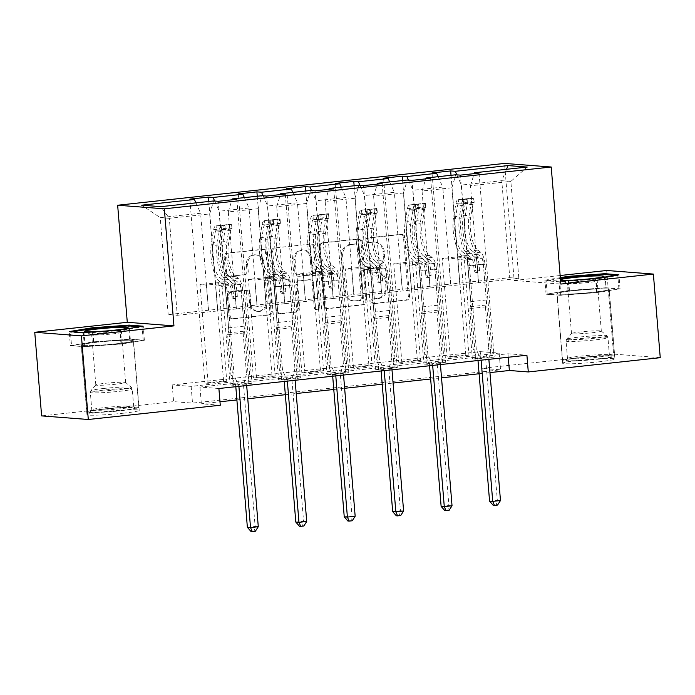 <?xml version="1.0" encoding="UTF-8"?>
<svg xmlns="http://www.w3.org/2000/svg" width="695" height="695" viewBox="0 0 695 695"><rect width="100%" height="100%" fill="white"/><g stroke="black" fill="none" stroke-linecap="round" stroke-linejoin="round"><path stroke-width="0.52" stroke-dasharray="3.48 2.61" d="M365.831 240.409A2.311 2.137 -85.6 0 1 367.777 237.881L400.164 234.38A3.301 3.058 -85.6 0 1 403.482 237.334L408.339 296.426A3.301 3.058 -85.6 0 1 405.559 300.04L373.18 303.533A2.311 2.137 -85.6 0 1 370.852 301.465A2.311 2.137 -85.6 0 1 372.798 298.937L376.985 298.485A10.564 9.791 -85.6 0 0 385.881 286.931L385.473 282.005A10.564 9.791 -85.6 0 0 376.525 272.527A10.564 9.791 -85.6 0 0 374.857 272.553L370.67 273.005A2.311 2.137 -85.6 0 1 368.341 270.937A2.311 2.137 -85.6 0 1 370.287 268.409L374.475 267.957A10.564 9.791 -85.6 0 0 383.371 256.394L382.962 251.468A10.564 9.791 -85.6 0 0 374.023 241.99A10.564 9.791 -85.6 0 0 372.346 242.016L368.159 242.477A2.311 2.137 -85.6 0 1 365.831 240.409M378.254 298.581A10.564 9.791 -85.6 0 0 387.141 287.026L386.733 282.101A10.564 9.791 -85.6 0 0 377.793 272.622A10.564 9.791 -85.6 0 0 376.117 272.649L371.929 273.1A2.311 2.137 -85.6 0 1 369.601 271.033A2.311 2.137 -85.6 0 1 371.547 268.505L375.743 268.053A10.564 9.791 -85.6 0 0 384.63 256.49L384.222 251.573A10.564 9.791 -85.6 0 0 375.283 242.095A10.564 9.791 -85.6 0 0 373.606 242.121L369.419 242.572A2.311 2.137 -85.6 0 1 367.099 240.505A2.311 2.137 -85.6 0 1 369.036 237.977L401.423 234.476A3.301 3.058 -85.6 0 1 404.742 237.429L409.598 296.522A3.301 3.058 -85.6 0 1 406.818 300.136L374.44 303.637A2.311 2.137 -85.6 0 1 372.112 301.569A2.311 2.137 -85.6 0 1 374.058 299.041L376.985 298.485M117.212 343.686A26.228 1.677 -4.7 0 0 133.51 340.785A26.228 1.677 -4.7 0 0 97.535 342.175A26.228 1.677 -4.7 0 0 81.228 345.085A26.228 1.677 -4.7 0 0 117.212 343.686M122.928 413.256A26.228 1.677 -4.7 0 0 139.235 410.354A26.228 1.677 -4.7 0 0 103.251 411.744A26.228 1.677 -4.7 0 0 86.945 414.654A26.228 1.677 -4.7 0 0 122.928 413.256M573.227 290.771A26.228 1.677 175.3 0 1 609.211 289.381A26.228 1.677 175.3 0 1 592.904 292.282A26.228 1.677 175.3 0 1 556.921 293.672A26.228 1.677 175.3 0 1 573.227 290.771M598.621 361.852A26.228 1.677 -4.7 0 0 614.927 358.941A26.228 1.677 -4.7 0 0 578.944 360.34A26.228 1.677 -4.7 0 0 562.646 363.242A26.228 1.677 -4.7 0 0 598.621 361.852M228.794 276.245A3.301 3.058 -85.6 0 1 225.475 273.291L224.111 256.716A3.301 3.058 -85.6 0 1 226.891 253.102L262.858 249.218A3.301 3.058 -85.6 0 1 266.176 252.172L271.033 311.264A3.301 3.058 -85.6 0 1 268.253 314.878L232.286 318.762A3.301 3.058 -85.6 0 1 228.976 315.808L227.326 295.783A3.301 3.058 -85.6 0 1 230.106 292.169L245.491 290.51A3.301 3.058 -85.6 0 1 248.81 293.464L249.627 303.394A8.827 8.184 -85.6 0 0 257.107 311.317A8.827 8.184 -85.6 0 0 265.933 301.63L262.736 262.727A8.827 8.184 -85.6 0 0 255.256 254.804A8.827 8.184 -85.6 0 0 246.43 264.491L246.968 270.972A3.301 3.058 -85.6 0 1 244.188 274.586L230.054 276.341A3.301 3.058 -85.6 0 1 226.735 273.387L225.38 256.811A3.301 3.058 -85.6 0 1 228.151 253.197L264.117 249.314A3.301 3.058 -85.6 0 1 267.436 252.268L272.292 311.36A3.301 3.058 -85.6 0 1 269.512 314.974L233.555 318.857A3.301 3.058 -85.6 0 1 230.236 315.904L228.585 295.879A3.301 3.058 -85.6 0 1 231.365 292.265L246.76 290.606A3.301 3.058 -85.6 0 1 250.078 293.559L250.895 303.489L249.627 303.394M560.144 275.515L514.17 280.485L504.544 163.429M606.7 270.485L613.581 354.103L481.609 368.359L500.53 369.818L192.515 403.1L173.594 401.649L41.622 415.905M480.236 351.635L499.158 353.095L191.134 386.377L172.212 384.926L480.236 351.635L481.609 368.359M172.212 384.926L173.594 401.649M318.901 246.473A3.301 3.058 -85.6 0 1 321.681 242.859L357.647 238.976A3.301 3.058 -85.6 0 1 360.966 241.93L365.822 301.022A3.301 3.058 -85.6 0 1 363.042 304.627L327.076 308.519A3.301 3.058 -85.6 0 1 323.757 305.565L318.901 246.473L320.16 246.569A3.301 3.058 -85.6 0 1 322.94 242.955L358.907 239.071A3.301 3.058 -85.6 0 1 362.225 242.025L367.082 301.117A3.301 3.058 -85.6 0 1 364.302 304.731L328.335 308.615A3.301 3.058 -85.6 0 1 325.025 305.661L320.16 246.569M310.248 244.093L274.282 247.985A3.301 3.058 -85.6 0 0 271.51 251.59L276.367 310.682A3.301 3.058 -85.6 0 0 279.685 313.636L295.08 311.977A3.301 3.058 -85.6 0 0 297.851 308.363L295.879 284.394A3.301 3.058 -85.6 0 1 298.659 280.789L308.875 279.685A3.301 3.058 -85.6 0 1 312.185 282.639L314.244 307.59A2.311 2.137 -85.6 0 0 316.199 309.657A2.311 2.137 -85.6 0 0 318.51 307.129L313.567 247.046A3.301 3.058 -85.6 0 0 310.248 244.093L274.282 247.985M468.934 355.136L450.308 357.143L447.154 356.909L465.78 354.893L468.934 355.136L460.828 256.472L467.196 256.959L469.386 282.048L461.411 185.061L501.773 180.7L509.748 277.687L469.386 282.048M420.501 360.366L401.866 362.382L398.713 362.138L417.347 360.123L420.501 360.366L412.387 261.702L418.755 262.189L420.944 287.287L412.969 190.291L442.776 187.068L450.751 284.064L420.944 287.287M372.06 365.605L353.425 367.62L350.271 367.377L368.906 365.362L372.06 365.605L363.945 266.941L370.322 267.427L372.503 292.517L364.536 195.53L394.343 192.307L402.318 289.302L372.503 292.517M323.618 370.835L304.992 372.85L301.839 372.607L320.464 370.591L323.618 370.835L315.513 272.171L321.881 272.657L324.07 297.755L316.095 200.759L345.902 197.545L353.877 294.532L324.07 297.755M275.185 376.073L256.551 378.089L253.397 377.845L272.032 375.83L275.185 376.073L267.071 277.409L273.439 277.896L275.628 302.994L267.653 205.998L297.46 202.775L305.435 299.771L275.628 302.994M226.744 381.303L208.109 383.319L204.956 383.075L223.59 381.068L226.744 381.303L218.63 282.639L224.998 283.134L227.187 308.224L219.212 211.228L249.027 208.013L257.002 305.001L227.187 308.224M218.89 388.514L199.969 387.054L507.984 353.772L526.914 355.223M494.162 357.074L475.536 359.089L472.383 358.846L491.009 356.83L494.162 357.074L479.046 173.116M445.73 362.304L427.095 364.319L423.941 364.076L442.576 362.06L445.73 362.304L430.605 178.354M397.288 367.542L378.662 369.558L375.509 369.314L394.135 367.299L397.288 367.542L382.163 183.584M348.847 372.772L330.221 374.787L327.067 374.544L345.693 372.537L348.847 372.772L333.722 188.823M300.414 378.011L281.779 380.026L278.626 379.783L297.26 377.767L300.414 378.011L285.289 194.061M251.972 383.24L233.338 385.256L230.184 385.013L248.819 383.006L251.972 383.24L236.847 199.291M266.081 305.704L258.106 208.709L228.299 211.932L236.274 308.919L266.202 305.713L264.143 280.624L270.511 281.119L278.626 379.783M228.299 211.932L231.974 199.821M258.106 208.709L262.05 195.721M214.659 201.029L219.212 211.228M244.388 197.623L249.027 208.013M314.522 300.466L306.547 203.47L276.74 206.693L284.707 303.689L314.644 300.475L312.585 275.394L318.953 275.88L327.067 374.544M276.74 206.693L280.415 194.583M306.547 203.47L310.491 190.482M263.101 195.799L267.653 205.998M292.83 192.393L297.46 202.775M362.955 295.236L354.98 198.24L325.173 201.463L333.148 298.45L363.085 295.245L361.026 270.155L367.394 270.65L375.509 369.314M325.173 201.463L328.857 189.353M354.98 198.24L358.933 185.252M311.542 190.56L316.095 200.759M341.262 187.155L345.902 197.545M411.397 289.997L403.421 193.001L373.615 196.225L381.59 293.221L411.527 290.006L409.459 264.925L415.827 265.412L423.941 364.076M373.615 196.225L377.289 184.114M403.421 193.001L407.366 180.014M359.975 185.33L364.536 195.53M389.704 181.925L394.343 192.307M459.838 284.759L451.863 187.772L422.056 190.995L430.031 287.982L459.96 284.776L457.901 259.687L464.269 260.173L472.383 358.846M422.056 190.995L425.731 178.884M451.863 187.772L455.807 174.775M408.417 180.092L412.969 190.291M438.145 176.686L442.776 187.068M506.507 169.302L501.773 180.7L510.86 181.395L470.489 185.756L478.464 282.752L518.835 278.391L510.86 181.395L527.227 167.061M470.489 185.756L474.172 173.646M456.858 174.862L461.411 185.061M660.25 357.682L613.581 354.103M220.263 405.237L201.341 403.778L219.976 401.762M236.899 399.938L247.767 398.765M285.332 394.699L296.2 393.526M333.774 389.469L344.642 388.296M382.215 384.231L393.083 383.058M430.648 379.001L441.525 377.828M479.09 373.762L489.958 372.589M518.835 278.391L509.748 277.687M227.065 308.215L168.19 314.6L177.277 315.295L169.302 218.308L209.664 213.938L217.639 310.934L215.702 285.862L222.079 286.349L230.184 385.013M177.277 315.295L217.639 310.934M168.19 314.6L160.215 217.605L169.302 218.308L160.823 206.658M208.561 310.239L200.586 213.243L160.215 217.605L141.65 205.181M236.274 308.919L217.77 310.943M284.707 303.689L266.202 305.713M333.148 298.45L314.644 300.475M381.59 293.221L363.085 295.245M430.031 287.982L411.527 290.006M478.464 282.752L459.96 284.776M469.255 282.04L450.751 284.064M420.822 287.278L402.318 289.302M372.381 292.508L353.877 294.532M323.94 297.747L305.435 299.771M275.498 302.977L257.002 305.001M209.664 213.938L213.617 200.951M195.947 202.862L200.586 213.243M499.158 353.095L500.53 369.818M191.134 386.377L192.515 403.1M507.984 353.772L508.271 357.239M199.969 387.054L201.341 403.778M478.594 282.761L476.527 257.671L482.903 258.166L464.269 260.173M476.527 257.671L457.901 259.687M482.903 258.166L491.009 356.83M475.536 359.089L460.411 175.131M451.02 175.296L465.78 354.893M450.308 357.143L442.194 258.479L448.562 258.974L450.629 284.055M432.029 172.951L447.154 356.909M467.196 256.959L448.562 258.974M460.828 256.472L442.194 258.479M418.755 262.189L400.129 264.204L402.188 289.294M412.387 261.702L393.752 263.718L400.129 264.204M383.588 178.189L398.713 362.138M401.866 362.382L393.752 263.718M402.579 180.535L417.347 360.123M430.153 287.991L428.094 262.91L434.462 263.396L442.576 362.06M427.095 364.319L411.97 180.37M434.462 263.396L415.827 265.412M428.094 262.91L409.459 264.925M370.322 267.427L351.687 269.443L353.746 294.524M363.945 266.941L345.319 268.948L351.687 269.443M335.155 183.419L350.271 367.377M353.425 367.62L345.319 268.948M354.137 185.765L368.906 365.362M381.711 293.229L379.652 268.14L386.02 268.635L394.135 367.299M378.662 369.558L363.537 185.6M386.02 268.635L367.394 270.65M379.652 268.14L361.026 270.155M321.881 272.657L303.246 274.673L305.314 299.762M315.513 272.171L296.878 274.186L303.246 274.673M286.714 188.658L301.839 372.607M304.992 372.85L296.878 274.186M305.704 191.003L320.464 370.591M333.279 298.459L331.211 273.378L337.588 273.865L345.693 372.537M330.221 374.787L315.096 190.838M337.588 273.865L318.953 275.88M331.211 273.378L312.585 275.394M273.439 277.896L254.813 279.911L256.872 304.992M267.071 277.409L248.436 279.416L254.813 279.911M238.272 193.888L253.397 377.845M256.551 378.089L248.436 279.416M257.263 196.233L272.032 375.83M284.837 303.698L282.778 278.617L289.146 279.103L297.26 377.767M281.779 380.026L266.654 196.068M289.146 279.103L270.511 281.119M282.778 278.617L264.143 280.624M224.998 283.134L206.372 285.141L208.43 310.231M218.63 282.639L200.004 284.655L206.372 285.141M189.831 199.126L204.956 383.075M208.109 383.319L200.004 284.655M208.821 201.472L223.59 381.068M236.396 308.936L234.337 283.847L240.705 284.333L248.819 383.006M233.338 385.256L218.221 201.307M240.705 284.333L222.079 286.349M234.337 283.847L215.702 285.862M514.17 280.485L560.848 284.073M560.318 277.644L544.915 280.181L560.604 281.136M606.005 287.747L569.005 290.449L546.07 294.228L560.127 295.305L597.118 292.604L620.053 288.825L606.005 287.747L604.919 274.542M569.005 290.449L567.919 277.175M620.053 288.825L618.906 274.786M597.118 292.604L595.962 278.556M560.127 295.305L558.971 281.258M546.07 294.228L544.915 280.181M70.377 345.632L84.434 346.709L121.425 344.016L144.36 340.237L130.304 339.151L93.312 341.853L70.377 345.632L69.222 331.584M84.434 346.709L83.278 332.662M93.312 341.853L92.227 328.579M130.304 339.151L129.218 325.946M144.36 340.237L143.205 326.19M121.425 344.016L120.27 329.969M354.667 243.928A2.311 2.137 -85.6 0 1 356.995 245.995L361.252 297.868A2.311 2.137 -85.6 0 1 359.315 300.396L354.893 300.874A10.564 9.791 -85.6 0 1 353.216 300.9A10.564 9.791 -85.6 0 1 344.277 291.422L341.358 255.969A10.564 9.791 -85.6 0 1 350.254 244.405L355.927 244.032A2.311 2.137 -85.6 0 1 358.255 246.099L356.995 245.995M355.927 244.032L351.514 244.51A10.564 9.791 -85.6 0 0 342.618 256.064L345.537 291.518A10.564 9.791 -85.6 0 0 354.485 300.996A10.564 9.791 -85.6 0 0 356.153 300.97L360.575 300.492A2.311 2.137 -85.6 0 0 362.521 297.964L358.255 246.099M311.508 244.188A3.301 3.058 -85.6 0 1 314.826 247.142L319.769 307.225A2.311 2.137 -85.6 0 1 317.459 309.753A2.311 2.137 -85.6 0 1 315.504 307.685L313.454 282.735A3.301 3.058 -85.6 0 0 310.135 279.781L299.919 280.884A3.301 3.058 -85.6 0 0 297.147 284.498L299.111 308.458A3.301 3.058 -85.6 0 1 296.339 312.072L280.945 313.74A3.301 3.058 -85.6 0 1 277.626 310.787L272.77 251.686A3.301 3.058 -85.6 0 1 275.55 248.08M293.837 259.53A8.827 8.184 -85.6 0 1 302.664 249.844A8.827 8.184 -85.6 0 1 310.144 257.767L311.273 271.476A3.301 3.058 -85.6 0 1 308.493 275.09L298.285 276.193A3.301 3.058 -85.6 0 1 294.967 273.239L293.837 259.53L295.097 259.626A8.827 8.184 -85.6 0 1 303.932 249.939A8.827 8.184 -85.6 0 1 311.403 257.862L310.144 257.767M295.097 259.626L296.226 273.335A3.301 3.058 -85.6 0 0 299.545 276.289L309.753 275.185A3.301 3.058 -85.6 0 0 312.533 271.571L311.403 257.862M250.895 303.489A8.827 8.184 -85.6 0 0 258.366 311.412A8.827 8.184 -85.6 0 0 267.193 301.726L263.996 262.823A8.827 8.184 -85.6 0 0 256.524 254.9A8.827 8.184 -85.6 0 0 247.689 264.587L248.228 271.067A3.301 3.058 -85.6 0 1 245.448 274.681L230.054 276.341M463.921 199.535L464.277 203.878L458.648 204.026L458.292 199.674L463.921 199.535L473.816 197.997L474.172 202.349A4.544 1.685 -96.2 0 0 474.12 202.349A4.544 1.685 -96.2 0 0 472.982 204.278L470.724 217.683A21.354 7.914 -96.2 0 0 477.908 250.139L472.009 250.782L474.737 252.876A12.275 4.552 83.8 0 1 479.072 264.891L479.515 270.312A2.015 1.868 -85.6 0 1 477.5 272.527A2.015 1.868 -85.6 0 1 475.788 270.72L475.345 265.299A12.275 4.552 -96.2 0 0 471.01 253.275L468.282 251.182L462.384 251.825L465.111 253.918A12.275 4.552 83.8 0 1 469.446 265.933L476.327 349.62L473.173 349.377L469.811 308.571L485.345 306.895L485.901 305.062A7.306 2.711 -96.2 0 0 486.274 299.988L483.329 264.126A7.906 2.928 83.8 0 0 480.54 256.394L477.812 254.301A25.724 9.539 -96.2 0 1 469.16 215.198L471.418 201.793A8.913 3.301 -96.2 0 1 473.651 198.005L458.127 199.682A8.913 3.301 -96.2 0 0 455.894 203.47L453.635 216.875A25.724 9.539 -96.2 0 0 462.288 255.977L465.016 258.071A7.906 2.928 83.8 0 1 467.805 265.811L470.75 301.665A7.306 2.711 83.8 0 1 470.367 306.738L469.811 308.571M462.288 255.977L468.187 255.334L470.915 257.428A7.906 2.928 83.8 0 1 473.703 265.169L474.146 270.59A2.015 1.868 94.4 0 0 476.179 272.397A2.015 1.868 94.4 0 0 477.873 270.19L477.43 264.769A7.906 2.928 -96.2 0 0 474.642 257.028L471.914 254.935L477.812 254.301M477.908 250.139L480.636 252.233A12.275 4.552 83.8 0 1 484.971 264.256L491.851 347.943L488.993 358.125A3.362 3.119 94.4 0 0 488.872 359.332M485.345 306.895L488.698 347.7L491.851 347.943M458.648 204.026A4.544 1.685 -96.2 0 0 458.596 204.026A4.544 1.685 -96.2 0 0 457.458 205.955L455.199 219.359A21.354 7.914 -96.2 0 0 462.384 251.825M464.277 203.878L473.59 202.871L473.234 198.527M474.172 202.349L473.59 202.871M468.187 255.334A25.724 9.539 83.8 0 1 459.534 216.232L461.793 202.827A8.913 3.301 83.8 0 1 463.278 199.378L467.005 198.978A8.913 3.301 -96.2 0 0 465.52 202.427L463.261 215.832A25.724 9.539 -96.2 0 0 471.914 254.935M472.009 250.782A21.354 7.914 83.8 0 1 464.825 218.326L467.083 204.921A4.544 1.685 83.8 0 1 467.405 203.791L467.136 198.813L467.405 203.791C467.023 202.836 465.78 202.966 463.678 204.191A4.544 1.685 -96.2 0 0 463.357 205.32L461.098 218.725A21.354 7.914 -96.2 0 0 468.282 251.182M481.105 360.175A3.362 3.119 94.4 0 0 480.784 359.011L476.327 349.62M488.698 347.7L485.84 357.882A3.362 3.119 94.4 0 0 485.718 359.159L497.325 500.296L489.567 501.138M478.004 360.505L477.96 359.993A3.362 3.119 94.4 0 0 477.63 358.768L473.173 349.377M500.478 500.539L497.325 500.296L496.299 504.97L497.559 505.065M493.198 505.308L496.299 504.97M566.156 360.053A22.7 1.451 -4.7 0 0 565.982 360.184A22.7 1.451 -4.7 0 0 586.345 360.053A22.7 1.451 -4.7 0 0 610.975 356.787A22.7 1.451 -4.7 0 0 611.131 356.466A22.7 1.451 -4.7 0 0 589.334 356.9A22.7 1.451 -4.7 0 0 566.156 360.053M609.176 355.232A21.015 1.347 175.3 0 1 587.04 358.212A21.015 1.347 175.3 0 1 567.485 358.472A21.015 1.347 175.3 0 1 567.52 358.377A21.015 1.347 175.3 0 1 567.676 358.264A21.015 1.347 175.3 0 1 589.143 355.336A21.015 1.347 175.3 0 1 609.324 354.945A21.015 1.347 175.3 0 1 609.376 355.023A21.015 1.347 175.3 0 1 609.176 355.232M560.483 279.677A21.858 1.399 -4.7 0 0 560.387 279.72A21.858 1.399 -4.7 0 0 560.326 280.085A21.858 1.399 -4.7 0 0 560.526 280.155M567.52 283.186A14.969 0.956 -4.7 0 0 567.381 283.334A14.969 0.956 -4.7 0 0 567.476 283.43A14.969 0.956 -4.7 0 0 582.132 283.082A14.969 0.956 -4.7 0 0 597.066 281.032A14.969 0.956 -4.7 0 0 597.118 280.997A14.969 0.956 -4.7 0 0 597.205 280.884A14.969 0.956 -4.7 0 0 583.279 281.067A14.969 0.956 -4.7 0 0 567.52 283.186M601.192 331.254A14.969 0.956 175.3 0 1 585.433 333.374A14.969 0.956 175.3 0 1 571.507 333.557A14.969 0.956 175.3 0 1 571.533 333.496A14.969 0.956 175.3 0 1 571.646 333.409A14.969 0.956 175.3 0 1 586.928 331.333A14.969 0.956 175.3 0 1 601.297 331.046A14.969 0.956 175.3 0 1 601.331 331.107A14.969 0.956 175.3 0 1 601.192 331.254M562.837 360.297A26.062 1.668 175.3 0 1 590.281 356.605A26.062 1.668 175.3 0 1 614.536 356.283A26.062 1.668 175.3 0 1 614.293 356.544A26.062 1.668 175.3 0 1 586.849 360.227A26.062 1.668 175.3 0 1 562.594 360.557A26.062 1.668 175.3 0 1 562.837 360.297M557.338 293.403A26.062 1.668 175.3 0 1 584.782 289.719A26.062 1.668 175.3 0 1 609.037 289.389A26.062 1.668 175.3 0 1 608.794 289.65A26.062 1.668 175.3 0 1 581.35 293.342A26.062 1.668 175.3 0 1 557.095 293.664A26.062 1.668 175.3 0 1 557.338 293.403M605.284 287.869L618.906 288.911L596.684 292.569L560.839 295.184L547.226 294.141L569.448 290.484L605.284 287.869L604.19 274.49M615.44 275.35L617.812 275.533L595.58 279.199L559.744 281.805L546.122 280.763L560.379 278.417M618.906 288.911L617.812 275.533M596.684 292.569L595.58 279.199M560.839 295.184L559.744 281.805M547.226 294.141L546.122 280.763M569.448 290.484L568.345 277.105M121.382 410.476A22.7 1.451 -4.7 0 0 135.438 407.878A22.7 1.451 -4.7 0 0 104.354 409.173A22.7 1.451 -4.7 0 0 90.289 411.588A22.7 1.451 -4.7 0 0 121.382 410.476M104.849 407.548A21.015 1.347 175.3 0 1 133.631 406.349A21.015 1.347 175.3 0 1 133.675 406.427A21.015 1.347 175.3 0 1 120.617 408.756A21.015 1.347 175.3 0 1 91.783 409.876A21.015 1.347 175.3 0 1 91.818 409.789A21.015 1.347 175.3 0 1 104.849 407.548M112.208 333.947A14.969 0.956 -4.7 0 0 121.425 332.401A14.969 0.956 -4.7 0 0 121.512 332.288A14.969 0.956 -4.7 0 0 100.983 333.079A14.969 0.956 -4.7 0 0 91.679 334.738A14.969 0.956 -4.7 0 0 91.783 334.842A14.969 0.956 -4.7 0 0 112.208 333.947M105.11 383.31A14.969 0.956 175.3 0 1 125.604 382.45A14.969 0.956 175.3 0 1 125.639 382.511A14.969 0.956 175.3 0 1 116.334 384.17A14.969 0.956 175.3 0 1 95.814 384.961A14.969 0.956 175.3 0 1 95.84 384.9A14.969 0.956 175.3 0 1 105.11 383.31M122.641 410.58A26.062 1.668 175.3 0 1 86.892 411.961A26.062 1.668 175.3 0 1 103.095 409.077A26.062 1.668 175.3 0 1 138.844 407.687A26.062 1.668 175.3 0 1 122.641 410.58M117.142 343.686A26.062 1.668 175.3 0 1 81.393 345.067A26.062 1.668 175.3 0 1 97.595 342.183A26.062 1.668 175.3 0 1 133.344 340.802A26.062 1.668 175.3 0 1 117.142 343.686M71.524 345.545L93.747 341.888L129.591 339.273L143.213 340.315L120.991 343.982L85.146 346.596L71.524 345.545L70.43 332.167L72.471 331.836M93.747 341.888L92.652 328.509M129.591 339.273L128.497 325.894M139.738 326.763L142.11 326.937L119.888 330.603L84.052 333.218L70.43 332.167M143.213 340.315L142.11 326.937M120.991 343.982L119.888 330.603M85.146 346.596L84.052 333.218M415.48 204.764L415.836 209.117L410.215 209.264L409.85 204.912L424.801 203.765L425.366 203.244L425.74 207.579A4.544 1.685 -96.2 0 0 425.688 207.588A4.544 1.685 -96.2 0 0 424.541 209.516L422.282 222.921A21.354 7.914 -96.2 0 0 429.475 255.378L423.576 256.012L426.296 258.106A12.275 4.552 83.8 0 1 430.631 270.129L431.074 275.55A2.015 1.868 -85.6 0 1 429.058 277.765A2.015 1.868 -85.6 0 1 427.347 275.95L426.904 270.529A12.275 4.552 -96.2 0 0 422.569 258.514L419.849 256.42L413.951 257.054L416.67 259.148A12.275 4.552 83.8 0 1 421.005 271.172L427.885 354.85L424.732 354.615L421.379 313.81L436.903 312.133L437.459 310.3A7.306 2.711 -96.2 0 0 437.841 305.227L434.888 269.365A7.906 2.928 83.8 0 0 432.099 261.624L429.38 259.53A25.724 9.539 -96.2 0 1 420.718 220.428L422.977 207.023A8.913 3.301 -96.2 0 1 425.21 203.244L409.685 204.921A8.913 3.301 -96.2 0 0 407.452 208.7L405.194 222.105A25.724 9.539 -96.2 0 0 413.855 261.207L416.574 263.301A7.906 2.928 83.8 0 1 419.363 271.041L422.317 306.903A7.306 2.711 83.8 0 1 421.935 311.977L421.379 313.81M413.855 261.207L419.754 260.573L422.473 262.667A7.906 2.928 83.8 0 1 425.262 270.407L425.714 275.828A2.015 1.868 94.4 0 0 427.738 277.635A2.015 1.868 94.4 0 0 429.44 275.429L428.989 269.999A7.906 2.928 -96.2 0 0 426.2 262.267L423.481 260.173L429.38 259.53M409.998 204.903L425.383 203.235A8.913 3.301 -96.2 0 0 425.21 203.244M429.475 255.378L432.194 257.471A12.275 4.552 83.8 0 1 436.53 269.486L443.41 353.173L440.56 363.363A3.362 3.119 94.4 0 0 440.43 364.571M436.903 312.133L440.256 352.93L443.41 353.173M410.215 209.264A4.544 1.685 -96.2 0 0 410.154 209.264A4.544 1.685 -96.2 0 0 409.016 211.193L406.757 224.598A21.354 7.914 -96.2 0 0 413.951 257.054M415.836 209.117L425.158 208.109L424.801 203.765M410.354 209.256L425.722 207.597L425.158 208.109M419.754 260.573A25.724 9.539 83.8 0 1 411.092 221.47L413.351 208.066A8.913 3.301 83.8 0 1 414.846 204.617L418.564 204.208A8.913 3.301 -96.2 0 0 417.078 207.657L414.819 221.071A25.724 9.539 -96.2 0 0 423.481 260.173M423.576 256.012A21.354 7.914 83.8 0 1 416.383 223.555L418.642 210.151A4.544 1.685 83.8 0 1 418.963 209.021L418.703 204.043L418.963 209.021C418.581 208.066 417.339 208.205 415.236 209.43A4.544 1.685 -96.2 0 0 414.915 210.55L412.656 223.964A21.354 7.914 -96.2 0 0 419.849 256.42M432.664 365.405A3.362 3.119 94.4 0 0 432.351 364.25L427.885 354.85M440.256 352.93L437.407 363.12A3.362 3.119 94.4 0 0 437.285 364.389L448.883 505.534L441.125 506.368M429.562 365.744L429.519 365.231A3.362 3.119 94.4 0 0 429.189 364.006L424.732 354.615M452.037 505.778L448.883 505.534L447.858 510.208L449.126 510.304M444.757 510.538L447.858 510.208M367.047 210.003L367.403 214.347L361.774 214.494L361.417 210.142L367.047 210.003L376.942 208.465L377.298 212.818A4.544 1.685 -96.2 0 0 377.246 212.818A4.544 1.685 -96.2 0 0 376.108 214.746L373.849 228.151A21.354 7.914 -96.2 0 0 381.034 260.616L375.135 261.251L377.854 263.344A12.275 4.552 83.8 0 1 382.189 275.359L382.641 280.789A2.015 1.868 -85.6 0 1 380.617 282.995A2.015 1.868 -85.6 0 1 378.914 281.188L378.462 275.767A12.275 4.552 -96.2 0 0 374.127 263.744L371.408 261.65L365.509 262.293L368.228 264.387A12.275 4.552 83.8 0 1 372.563 276.402L379.444 360.088L376.29 359.845L372.937 319.04L388.462 317.363L389.018 315.53A7.306 2.711 -96.2 0 0 389.4 310.457L386.455 274.594A7.906 2.928 83.8 0 0 383.657 266.863L380.938 264.769A25.724 9.539 -96.2 0 1 372.277 225.666L374.536 212.262A8.913 3.301 -96.2 0 1 376.777 208.474L361.252 210.151A8.913 3.301 -96.2 0 0 359.011 213.938L356.752 227.343A25.724 9.539 -96.2 0 0 365.414 266.446L368.133 268.539A7.906 2.928 83.8 0 1 370.921 276.28L373.875 312.133A7.306 2.711 83.8 0 1 373.493 317.215L372.937 319.04M365.414 266.446L371.312 265.803L374.032 267.905A7.906 2.928 83.8 0 1 376.829 275.637L377.272 281.058A2.015 1.868 94.4 0 0 379.296 282.865A2.015 1.868 94.4 0 0 380.999 280.658L380.547 275.237A7.906 2.928 -96.2 0 0 377.759 267.497L375.039 265.403L380.938 264.769M381.034 260.616L383.753 262.71A12.275 4.552 83.8 0 1 388.088 274.725L394.969 358.411L392.119 368.593A3.362 3.119 94.4 0 0 391.989 369.801M388.462 317.363L391.815 358.168L394.969 358.411M361.774 214.494A4.544 1.685 -96.2 0 0 361.721 214.503A4.544 1.685 -96.2 0 0 360.583 216.423L358.325 229.837A21.354 7.914 -96.2 0 0 365.509 262.293M367.403 214.347L376.716 213.348L376.36 208.995M377.298 212.818L376.716 213.348M371.312 265.803A25.724 9.539 83.8 0 1 362.651 226.7L364.91 213.296A8.913 3.301 83.8 0 1 366.404 209.847L370.131 209.447A8.913 3.301 -96.2 0 0 368.637 212.896L366.378 226.301A25.724 9.539 -96.2 0 0 375.039 265.403M375.135 261.251A21.354 7.914 83.8 0 1 367.95 228.794L370.209 215.389A4.544 1.685 83.8 0 1 370.522 214.26L370.261 209.282L370.522 214.26C370.148 213.304 368.906 213.435 366.795 214.659A4.544 1.685 -96.2 0 0 366.482 215.789L364.223 229.194A21.354 7.914 -96.2 0 0 371.408 261.65M384.231 370.644A3.362 3.119 94.4 0 0 383.909 369.479L379.444 360.088M391.815 358.168L388.965 368.35A3.362 3.119 94.4 0 0 388.844 369.627L400.45 510.764L392.684 511.607M381.121 370.982L381.077 370.461A3.362 3.119 94.4 0 0 380.756 369.236L376.29 359.845M403.604 511.007L400.45 510.764L399.425 515.438L400.685 515.534M396.315 515.777L399.425 515.438M318.605 215.242L318.962 219.585L313.332 219.733L312.976 215.38L318.605 215.242L328.5 213.704L328.857 218.056A4.544 1.685 -96.2 0 0 328.805 218.056A4.544 1.685 -96.2 0 0 327.666 219.985L325.408 233.39A21.354 7.914 -96.2 0 0 332.592 265.846L326.693 266.48L329.421 268.583A12.275 4.552 83.8 0 1 333.756 280.598L334.199 286.019A2.015 1.868 -85.6 0 1 332.184 288.234A2.015 1.868 -85.6 0 1 330.472 286.418L330.029 280.997A12.275 4.552 -96.2 0 0 325.694 268.982L322.966 266.889L317.068 267.523L319.796 269.617A12.275 4.552 83.8 0 1 324.131 281.64L331.011 365.327L327.858 365.084L324.495 324.278L340.02 322.602L340.576 320.769A7.306 2.711 -96.2 0 0 340.958 315.695L338.013 279.833A7.906 2.928 83.8 0 0 335.225 272.092L332.497 269.999A25.724 9.539 -96.2 0 1 323.844 230.896L326.103 217.492A8.913 3.301 -96.2 0 1 328.335 213.713L312.811 215.389A8.913 3.301 -96.2 0 0 310.569 219.168L308.319 232.573A25.724 9.539 -96.2 0 0 316.972 271.676L319.7 273.769A7.906 2.928 83.8 0 1 322.489 281.51L325.434 317.372A7.306 2.711 83.8 0 1 325.052 322.445L324.495 324.278M316.972 271.676L322.871 271.041L325.599 273.135A7.906 2.928 83.8 0 1 328.387 280.876L328.831 286.297A2.015 1.868 94.4 0 0 330.863 288.104A2.015 1.868 94.4 0 0 332.558 285.897L332.114 280.467A7.906 2.928 -96.2 0 0 329.326 272.735L326.598 270.642L332.497 269.999M332.592 265.846L335.32 267.94A12.275 4.552 83.8 0 1 339.655 279.963L346.536 363.641L343.678 373.832A3.362 3.119 94.4 0 0 343.556 375.039M340.02 322.602L343.382 363.407L346.536 363.641M313.332 219.733A4.544 1.685 -96.2 0 0 313.28 219.733A4.544 1.685 -96.2 0 0 312.142 221.662L309.883 235.066A21.354 7.914 -96.2 0 0 317.068 267.523M318.962 219.585L328.275 218.578L327.918 214.234M313.471 219.724L328.848 218.065L328.275 218.578M322.871 271.041A25.724 9.539 83.8 0 1 314.218 231.939L316.477 218.534A8.913 3.301 83.8 0 1 317.963 215.085L321.689 214.677A8.913 3.301 -96.2 0 0 320.195 218.134L317.945 231.539A25.724 9.539 -96.2 0 0 326.598 270.642M326.693 266.48A21.354 7.914 83.8 0 1 319.509 234.024L321.768 220.619A4.544 1.685 83.8 0 1 322.089 219.49L321.82 214.512L322.089 219.49C321.707 218.534 320.464 218.673 318.362 219.898A4.544 1.685 -96.2 0 0 318.041 221.027L315.782 234.432A21.354 7.914 -96.2 0 0 322.966 266.889M335.789 375.873A3.362 3.119 94.4 0 0 335.468 374.718L331.011 365.327M343.382 363.407L340.524 373.589A3.362 3.119 94.4 0 0 340.402 374.857L352.009 516.003L344.242 516.837M332.688 376.212L332.644 375.7A3.362 3.119 94.4 0 0 332.314 374.475L327.858 365.084M355.162 516.246L352.009 516.003L350.984 520.677L352.243 520.772M347.882 521.007L350.984 520.677M270.164 220.471L270.52 224.824L264.891 224.963L264.534 220.619L279.477 219.464L280.059 218.934L280.424 223.286A4.544 1.685 -96.2 0 0 280.363 223.286A4.544 1.685 -96.2 0 0 279.225 225.215L276.966 238.62A21.354 7.914 -96.2 0 0 284.159 271.085L278.252 271.719L280.98 273.813A12.275 4.552 83.8 0 1 285.315 285.827L285.758 291.257A2.015 1.868 -85.6 0 1 283.742 293.464A2.015 1.868 -85.6 0 1 282.031 291.657L281.588 286.236A12.275 4.552 -96.2 0 0 277.253 274.212L274.534 272.119L268.626 272.761L271.354 274.855A12.275 4.552 83.8 0 1 275.689 286.87L282.57 370.557L279.416 370.313L276.063 329.508L291.587 327.832L292.143 326.007A7.306 2.711 -96.2 0 0 292.526 320.925L289.572 285.072A7.906 2.928 83.8 0 0 286.783 277.331L284.055 275.237A25.724 9.539 -96.2 0 1 275.402 236.135L277.661 222.73A8.913 3.301 -96.2 0 1 279.894 218.942L264.369 220.619A8.913 3.301 -96.2 0 0 262.137 224.407L259.878 237.812A25.724 9.539 -96.2 0 0 268.531 276.914L271.259 279.008A7.906 2.928 83.8 0 1 274.047 286.748L276.992 322.602A7.306 2.711 83.8 0 1 276.619 327.684L276.063 329.508M268.531 276.914L274.429 276.28L277.157 278.374A7.906 2.928 83.8 0 1 279.946 286.105L280.389 291.526A2.015 1.868 94.4 0 0 282.422 293.333A2.015 1.868 94.4 0 0 284.116 291.127L283.673 285.706A7.906 2.928 -96.2 0 0 280.884 277.965L278.156 275.872L284.055 275.237M284.159 271.085L286.879 273.178A12.275 4.552 83.8 0 1 291.214 285.193L298.094 368.88L295.245 379.062A3.362 3.119 94.4 0 0 295.114 380.269M291.587 327.832L294.941 368.637L298.094 368.88M264.891 224.963A4.544 1.685 -96.2 0 0 264.838 224.971A4.544 1.685 -96.2 0 0 263.7 226.891L261.442 240.305A21.354 7.914 -96.2 0 0 268.626 272.761M270.52 224.824L279.842 223.816L279.477 219.464M280.424 223.286L279.842 223.816M274.429 276.28A25.724 9.539 83.8 0 1 265.777 237.177L268.035 223.764A8.913 3.301 83.8 0 1 269.521 220.315L273.248 219.915A8.913 3.301 -96.2 0 0 271.762 223.364L269.504 236.769A25.724 9.539 -96.2 0 0 278.156 275.872M278.252 271.719A21.354 7.914 83.8 0 1 271.067 239.262L273.326 225.858A4.544 1.685 83.8 0 1 273.648 224.728L273.378 219.75L273.648 224.728C273.265 223.773 272.023 223.903 269.921 225.128A4.544 1.685 -96.2 0 0 269.599 226.257L267.34 239.662A21.354 7.914 -96.2 0 0 274.534 272.119M287.348 381.112A3.362 3.119 94.4 0 0 287.026 379.948L282.57 370.557M294.941 368.637L292.091 378.818A3.362 3.119 94.4 0 0 291.969 380.096L303.567 521.233L295.809 522.075M284.246 381.451L284.203 380.93A3.362 3.119 94.4 0 0 283.873 379.705L279.416 370.313M306.721 521.476L303.567 521.233L302.542 525.907L303.802 526.002M299.441 526.245L302.542 525.907M221.722 225.71L222.087 230.054L216.458 230.201L216.102 225.849L221.722 225.71L231.609 224.181L231.982 228.525A4.544 1.685 -96.2 0 0 231.93 228.525A4.544 1.685 -96.2 0 0 230.783 230.453L228.533 243.858A21.354 7.914 -96.2 0 0 235.718 276.315L229.819 276.958L232.538 279.051A12.275 4.552 83.8 0 1 236.873 291.066L237.316 296.487A2.015 1.868 -85.6 0 1 235.301 298.702A2.015 1.868 -85.6 0 1 233.598 296.895L233.146 291.466A12.275 4.552 -96.2 0 0 228.811 279.451L226.092 277.357L220.193 277.991L222.913 280.085A12.275 4.552 83.8 0 1 227.248 292.108L234.128 375.795L230.975 375.552L227.621 334.747L243.146 333.07L243.702 331.237A7.306 2.711 -96.2 0 0 244.084 326.163L241.13 290.302A7.906 2.928 83.8 0 0 238.342 282.561L235.622 280.467A25.724 9.539 -96.2 0 1 226.961 241.365L229.22 227.96A8.913 3.301 -96.2 0 1 231.461 224.181L215.936 225.858A8.913 3.301 -96.2 0 0 213.695 229.637L211.436 243.05A25.724 9.539 -96.2 0 0 220.098 282.153L222.817 284.246A7.906 2.928 83.8 0 1 225.606 291.978L228.559 327.84A7.306 2.711 83.8 0 1 228.177 332.914L227.621 334.747M220.098 282.153L225.997 281.51L228.716 283.603A7.906 2.928 83.8 0 1 231.505 291.344L231.956 296.765A2.015 1.868 94.4 0 0 233.98 298.572A2.015 1.868 94.4 0 0 235.683 296.365L235.231 290.936A7.906 2.928 -96.2 0 0 232.443 283.204L229.724 281.11L235.622 280.467M216.241 225.849L231.626 224.172A8.913 3.301 -96.2 0 0 231.461 224.181M235.718 276.315L238.437 278.408A12.275 4.552 83.8 0 1 242.772 290.432L249.653 374.118L246.803 384.3A3.362 3.119 94.4 0 0 246.673 385.508M243.146 333.07L246.499 373.875L249.653 374.118M216.458 230.201A4.544 1.685 -96.2 0 0 216.406 230.201A4.544 1.685 -96.2 0 0 215.259 232.13L213 245.535A21.354 7.914 -96.2 0 0 220.193 277.991M222.087 230.054L231.4 229.046L231.044 224.702M231.982 228.525L231.4 229.046M225.997 281.51A25.724 9.539 83.8 0 1 217.335 242.407L219.594 229.003A8.913 3.301 83.8 0 1 221.088 225.554L224.815 225.145A8.913 3.301 -96.2 0 0 223.321 228.603L221.062 242.008A25.724 9.539 -96.2 0 0 229.724 281.11M229.819 276.958A21.354 7.914 83.8 0 1 222.626 244.492L224.885 231.088A4.544 1.685 83.8 0 1 225.206 229.958L224.945 224.98L225.206 229.958C224.824 229.003 223.59 229.142 221.479 230.366A4.544 1.685 -96.2 0 0 221.158 231.496L218.908 244.901A21.354 7.914 -96.2 0 0 226.092 277.357M238.915 386.351A3.362 3.119 94.4 0 0 238.594 385.186L234.128 375.795M246.499 373.875L243.65 384.057A3.362 3.119 94.4 0 0 243.528 385.325L255.135 526.471L247.368 527.305M235.805 386.681L235.761 386.168A3.362 3.119 94.4 0 0 235.44 384.943L230.975 375.552M258.288 526.714L255.135 526.471L254.109 531.145L255.369 531.241M250.999 531.475L254.109 531.145M369.036 237.977L367.777 237.881M374.058 299.041L372.798 298.937M371.547 268.505L370.287 268.409M373.606 242.121L372.346 242.016M384.222 251.573L382.962 251.468M384.63 256.49L383.371 256.394M375.743 268.053L374.475 267.957M371.929 273.1L370.67 273.005M376.117 272.649L374.857 272.553M386.733 282.101L385.473 282.005M387.141 287.026L385.881 286.931M374.44 303.637L373.18 303.533M406.818 300.136L405.559 300.04M409.598 296.522L408.339 296.426M404.742 237.429L403.482 237.334M401.423 234.476L400.164 234.38M369.419 242.572L368.159 242.477M325.025 305.661L323.757 305.565M328.335 308.615L327.076 308.519M364.302 304.731L363.042 304.627M367.082 301.117L365.822 301.022M362.225 242.025L360.966 241.93M358.907 239.071L357.647 238.976M322.94 242.955L321.681 242.859M362.521 297.964L361.252 297.868M360.575 300.492L359.315 300.396M356.153 300.97L354.893 300.874M345.537 291.518L344.277 291.422M342.618 256.064L341.358 255.969M351.514 244.51L350.254 244.405M272.77 251.686L271.51 251.59M277.626 310.787L276.367 310.682M280.945 313.74L279.685 313.636M296.339 312.072L295.08 311.977M299.111 308.458L297.851 308.363M297.147 284.498L295.879 284.394M299.919 280.884L298.659 280.789M310.135 279.781L308.875 279.685M313.454 282.735L312.185 282.639M315.504 307.685L314.244 307.59M319.769 307.225L318.51 307.129M314.826 247.142L313.567 247.046M312.533 271.571L311.273 271.476M309.753 275.185L308.493 275.09M299.545 276.289L298.285 276.193M296.226 273.335L294.967 273.239M245.448 274.681L244.188 274.586M248.228 271.067L246.968 270.972M247.689 264.587L246.43 264.491M263.996 262.823L262.736 262.727M267.193 301.726L265.933 301.63M250.078 293.559L248.81 293.464M246.76 290.606L245.491 290.51M231.365 292.265L230.106 292.169M228.585 295.879L227.326 295.783M230.236 315.904L228.976 315.808M233.555 318.857L232.286 318.762M269.512 314.974L268.253 314.878M272.292 311.36L271.033 311.264M267.436 252.268L266.176 252.172M264.117 249.314L262.858 249.218M228.151 253.197L226.891 253.102M225.38 256.811L224.111 256.716M226.735 273.387L225.475 273.291M477.873 270.19L479.515 270.312M458.431 199.674L473.808 198.014M474.164 202.358L458.787 204.017M463.261 215.832L469.16 215.198M470.724 217.683L464.825 218.326M477.43 264.769L483.329 264.126M470.75 301.665L486.274 299.988M467.805 265.811L473.703 265.169M484.971 264.256L479.072 264.891M475.345 265.299L469.446 265.933M474.642 257.028L480.54 256.394M465.016 258.071L470.915 257.428M480.636 252.233L474.737 252.876M471.01 253.275L465.111 253.918M453.635 216.875L459.534 216.232M461.098 218.725L455.199 219.359M465.52 202.427L471.418 201.793M472.982 204.278L467.083 204.921M455.894 203.47L461.793 202.827M463.357 205.32L457.458 205.955M470.367 306.738L485.901 305.062M488.993 358.125L485.84 357.882M488.872 359.402L485.718 359.159M480.766 360.21L477.96 359.993M480.784 359.011L477.63 358.768M463.678 204.191L463.278 199.378M474.146 270.59L475.788 270.72M566.243 340.837A21.015 1.347 -4.7 0 0 566.051 341.045A21.015 1.347 -4.7 0 0 585.607 340.785A21.015 1.347 -4.7 0 0 607.743 337.805A21.015 1.347 -4.7 0 0 607.943 337.596A21.015 1.347 -4.7 0 0 588.378 337.857A21.015 1.347 -4.7 0 0 566.243 340.837M606.926 336.198A20.329 1.303 175.3 0 1 584.869 339.125A20.329 1.303 175.3 0 1 566.634 339.247A20.329 1.303 175.3 0 1 566.79 339.125A20.329 1.303 175.3 0 1 587.553 336.302A20.329 1.303 175.3 0 1 607.074 335.92A20.329 1.303 175.3 0 1 606.926 336.198M119.184 391.337A21.015 1.347 -4.7 0 0 132.25 389.009A21.015 1.347 -4.7 0 0 103.416 390.121A21.015 1.347 -4.7 0 0 90.35 392.449A21.015 1.347 -4.7 0 0 119.184 391.337M103.538 388.488A20.329 1.303 175.3 0 1 131.372 387.323A20.329 1.303 175.3 0 1 118.793 389.66A20.329 1.303 175.3 0 1 90.941 390.651A20.329 1.303 175.3 0 1 103.538 388.488M429.44 275.429L431.074 275.55M414.819 221.071L420.718 220.428M422.282 222.921L416.383 223.555M428.989 269.999L434.888 269.365M422.317 306.903L437.841 305.227M419.363 271.041L425.262 270.407M436.53 269.486L430.631 270.129M426.904 270.529L421.005 271.172M426.2 262.267L432.099 261.624M416.574 263.301L422.473 262.667M432.194 257.471L426.296 258.106M422.569 258.514L416.67 259.148M405.194 222.105L411.092 221.47M412.656 223.964L406.757 224.598M417.078 207.657L422.977 207.023M424.541 209.516L418.642 210.151M407.452 208.7L413.351 208.066M414.915 210.55L409.016 211.193M421.935 311.977L437.459 310.3M440.56 363.363L437.407 363.12M440.439 364.632L437.285 364.389M432.325 365.448L429.519 365.231M432.351 364.25L429.189 364.006M415.236 209.43L414.846 204.617M425.714 275.828L427.347 275.95M380.999 280.658L382.641 280.789M361.556 210.142L376.925 208.483M377.281 212.826L361.913 214.486M366.378 226.301L372.277 225.666M373.849 228.151L367.95 228.794M380.547 275.237L386.455 274.594M373.875 312.133L389.4 310.457M370.921 276.28L376.829 275.637M388.088 274.725L382.189 275.359M378.462 275.767L372.563 276.402M377.759 267.497L383.657 266.863M368.133 268.539L374.032 267.905M383.753 262.71L377.854 263.344M374.127 263.744L368.228 264.387M356.752 227.343L362.651 226.7M364.223 229.194L358.325 229.837M368.637 212.896L374.536 212.262M376.108 214.746L370.209 215.389M359.011 213.938L364.91 213.296M366.482 215.789L360.583 216.423M373.493 317.215L389.018 315.53M392.119 368.593L388.965 368.35M391.997 369.87L388.844 369.627M383.892 370.678L381.077 370.461M383.909 369.479L380.756 369.236M366.795 214.659L366.404 209.847M377.272 281.058L378.914 281.188M332.558 285.897L334.199 286.019M313.115 215.372L328.483 213.713M317.945 231.539L323.844 230.896M325.408 233.39L319.509 234.024M332.114 280.467L338.013 279.833M325.434 317.372L340.958 315.695M322.489 281.51L328.387 280.876M339.655 279.963L333.756 280.598M330.029 280.997L324.131 281.64M329.326 272.735L335.225 272.092M319.7 273.769L325.599 273.135M335.32 267.94L329.421 268.583M325.694 268.982L319.796 269.617M308.319 232.573L314.218 231.939M315.782 234.432L309.883 235.066M320.195 218.134L326.103 217.492M327.666 219.985L321.768 220.619M310.569 219.168L316.477 218.534M318.041 221.027L312.142 221.662M325.052 322.445L340.576 320.769M343.678 373.832L340.524 373.589M343.556 375.1L340.402 374.857M335.45 375.917L332.644 375.7M335.468 374.718L332.314 374.475M318.362 219.898L317.963 215.085M328.831 286.297L330.472 286.418M284.116 291.127L285.758 291.257M264.682 220.61L280.05 218.951M280.406 223.295L265.038 224.954M269.504 236.769L275.402 236.135M276.966 238.62L271.067 239.262M283.673 285.706L289.572 285.072M276.992 322.602L292.526 320.925M274.047 286.748L279.946 286.105M291.214 285.193L285.315 285.827M281.588 286.236L275.689 286.87M280.884 277.965L286.783 277.331M271.259 279.008L277.157 278.374M286.879 273.178L280.98 273.813M277.253 274.212L271.354 274.855M259.878 237.812L265.777 237.177M267.34 239.662L261.442 240.305M271.762 223.364L277.661 222.73M279.225 225.215L273.326 225.858M262.137 224.407L268.035 223.764M269.599 226.257L263.7 226.891M276.619 327.684L292.143 326.007M295.245 379.062L292.091 378.818M295.123 380.339L291.969 380.096M287.009 381.147L284.203 380.93M287.026 379.948L283.873 379.705M269.921 225.128L269.521 220.315M280.389 291.526L282.031 291.657M235.683 296.365L237.316 296.487M231.965 228.533L216.597 230.193M221.062 242.008L226.961 241.365M228.533 243.858L222.626 244.492M235.231 290.936L241.13 290.302M228.559 327.84L244.084 326.163M225.606 291.978L231.505 291.344M242.772 290.432L236.873 291.066M233.146 291.466L227.248 292.108M232.443 283.204L238.342 282.561M222.817 284.246L228.716 283.603M238.437 278.408L232.538 279.051M228.811 279.451L222.913 280.085M211.436 243.05L217.335 242.407M218.908 244.901L213 245.535M223.321 228.603L229.22 227.96M230.783 230.453L224.885 231.088M213.695 229.637L219.594 229.003M221.158 231.496L215.259 232.13M228.177 332.914L243.702 331.237M246.803 384.3L243.65 384.057M246.682 385.569L243.528 385.325M238.576 386.385L235.761 386.168M238.594 385.186L235.44 384.943M221.479 230.366L221.088 225.554M231.956 296.765L233.598 296.895M139.235 410.354L133.51 340.785M614.927 358.941L609.211 289.381M562.646 363.242L556.921 293.672M86.945 414.654L81.228 345.085M375.283 242.095L374.023 241.99M371.564 273.109L370.296 273.013M377.793 272.622L376.525 272.527M374.075 303.637L372.807 303.541M401.945 234.467L400.685 234.371M369.054 242.572L367.794 242.477M327.814 308.623L326.554 308.528M359.428 239.063L358.168 238.967M356.3 244.023L355.032 243.928M354.485 300.996L353.216 300.9M280.424 313.74L279.164 313.645M310.656 279.772L309.397 279.677M317.459 309.753L316.199 309.657M303.932 249.939L302.664 249.844M299.024 276.297L297.764 276.202M312.038 244.18L310.769 244.084M256.524 254.9L255.256 254.804M258.366 311.412L257.107 311.317M247.281 290.597L246.021 290.501M233.025 318.866L231.765 318.77M264.639 249.305L263.379 249.21M229.532 276.349L228.273 276.254M474.12 202.349L458.596 204.026M475.858 272.405L477.5 272.527M567.52 358.377L565.982 360.184M567.476 283.43L560.326 280.085M571.507 333.557L567.381 283.334M567.485 358.472L566.051 341.045L566.634 339.247L571.533 333.496M614.536 356.283L609.037 289.389M562.594 360.557L557.095 293.664M601.297 331.046L607.074 335.92L607.943 337.596L609.376 355.023M601.331 331.107L597.205 280.884M597.118 280.997L603.625 276.523M609.324 354.945L611.131 356.466M133.631 406.349L135.438 407.878M121.425 332.401L127.932 327.927M125.639 382.511L121.512 332.288M133.675 406.427L132.25 389.009L131.372 387.323L125.604 382.45M86.892 411.961L81.393 345.067M138.844 407.687L133.344 340.802M95.84 384.9L90.941 390.651L90.35 392.449L91.783 409.876M95.814 384.961L91.679 334.738M91.783 334.842L84.634 331.489M91.818 409.789L90.289 411.588M425.688 207.588L410.154 209.264M427.416 277.635L429.058 277.765M377.246 212.818L361.721 214.503M378.983 282.874L380.617 282.995M328.805 218.056L313.28 219.733M330.542 288.104L332.184 288.234M280.363 223.286L264.838 224.971M282.101 293.342L283.742 293.464M231.93 228.525L216.406 230.201M233.659 298.572L235.301 298.702"/><path stroke-width="1.04" d="M34.75 332.297L81.419 335.876L173.95 325.877L127.281 322.298L34.75 332.297L41.622 415.905L88.3 419.493L220.263 405.237L218.89 388.514L526.914 355.223L528.287 371.947L660.25 357.682L653.378 274.073L606.7 270.485L560.144 275.515M127.281 322.298L117.655 205.234L504.544 163.429L551.222 167.009L164.333 208.821L117.655 205.234M508.054 165.592L455.268 171.291L450.664 170.935L432.029 172.951L436.634 173.307L406.827 176.53L402.223 176.174L383.588 178.189L388.192 178.537L358.385 181.76L353.781 181.412L335.155 183.419L339.759 183.775L309.944 186.998L305.34 186.642L286.714 188.658L291.318 189.014L261.511 192.228L256.907 191.881L238.272 193.888L242.876 194.244L213.07 197.467L208.465 197.111L189.831 199.126L194.435 199.482L141.65 205.181L160.823 206.658L213.617 200.951L218.221 201.307L236.847 199.291L232.243 198.935L262.05 195.721L266.654 196.068L285.289 194.061L280.684 193.705L310.491 190.482L315.096 190.838L333.722 188.823L329.117 188.467L358.933 185.252L363.537 185.6L382.163 183.584L377.559 183.237L407.366 180.014L411.97 180.37L430.605 178.354L426 177.998L455.807 174.775L460.411 175.131L479.046 173.116L474.442 172.768L527.227 167.061L508.054 165.592L506.507 169.302M231.974 199.821L232.243 198.935M213.07 197.467L214.659 201.029M242.876 194.244L244.388 197.623M280.415 194.583L280.684 193.705M261.511 192.228L263.101 195.799M291.318 189.014L292.83 192.393M328.857 189.353L329.117 188.467M309.944 186.998L311.542 190.56M339.759 183.775L341.262 187.155M377.289 184.114L377.559 183.237M358.385 181.76L359.975 185.33M388.192 178.537L389.704 181.925M425.731 178.884L426 177.998M406.827 176.53L408.417 180.092M436.634 173.307L438.145 176.686M474.172 173.646L474.442 172.768M455.268 171.291L456.858 174.862M81.419 335.876L88.3 419.493M173.95 325.877L164.333 208.821M551.222 167.009L560.848 284.073L653.378 274.073M489.958 372.589L509.366 370.496L528.287 371.947M219.976 401.762L236.899 399.938M247.767 398.765L285.332 394.699M296.2 393.526L333.774 389.469M344.642 388.296L382.215 384.231M393.083 383.058L430.648 379.001M441.525 377.828L479.09 373.762M194.435 199.482L195.947 202.862M508.271 357.239L509.366 370.496M450.664 170.935L451.02 175.296M402.223 176.174L402.579 180.535M353.781 181.412L354.137 185.765M305.34 186.642L305.704 191.003M256.907 191.881L257.263 196.233M208.465 197.111L208.821 201.472M560.604 281.136L595.962 278.556L618.906 274.786L604.85 273.7L567.858 276.402L560.318 277.644M83.278 332.662L120.27 329.969L143.205 326.19L129.148 325.112L92.157 327.805L69.222 331.584L83.278 332.662M567.919 277.175L567.858 276.402M604.919 274.542L604.85 273.7M92.227 328.579L92.157 327.805M129.218 325.946L129.148 325.112M478.004 360.505L489.567 501.138L492.72 501.382L481.114 360.236A3.362 3.119 94.4 0 0 481.105 360.175M500.478 500.539L497.559 505.065L494.458 505.404L492.72 501.382L500.478 500.539L488.872 359.402A3.362 3.119 94.4 0 1 488.872 359.332M494.458 505.404L493.198 505.308L489.567 501.138M560.526 280.155A21.858 1.399 -4.7 0 0 582.401 279.52A21.858 1.399 -4.7 0 0 603.547 276.575A21.858 1.399 -4.7 0 0 603.625 276.523A21.858 1.399 -4.7 0 0 584.929 276.514A21.858 1.399 -4.7 0 0 560.483 279.677M560.379 278.417L568.345 277.105L604.19 274.49L615.44 275.35M114.466 330.186A21.858 1.399 -4.7 0 0 127.932 327.927A21.858 1.399 -4.7 0 0 98.073 328.926A21.858 1.399 -4.7 0 0 84.634 331.489A21.858 1.399 -4.7 0 0 114.466 330.186M72.471 331.836L92.652 328.509L128.497 325.894L139.738 326.763M429.562 365.744L441.125 506.368L444.279 506.612L432.672 365.474A3.362 3.119 94.4 0 0 432.664 365.405M452.037 505.778L449.126 510.304L446.016 510.634L444.279 506.612L452.037 505.778L440.439 364.632A3.362 3.119 94.4 0 1 440.43 364.571M446.016 510.634L444.757 510.538L441.125 506.368M381.121 370.982L392.684 511.607L395.837 511.85L384.231 370.704A3.362 3.119 94.4 0 0 384.231 370.644M403.604 511.007L400.685 515.534L397.575 515.872L395.837 511.85L403.604 511.007L391.997 369.87A3.362 3.119 94.4 0 1 391.989 369.801M397.575 515.872L396.315 515.777L392.684 511.607M332.688 376.212L344.242 516.837L347.396 517.08L335.798 375.943A3.362 3.119 94.4 0 0 335.789 375.873M355.162 516.246L352.243 520.772L349.142 521.102L347.396 517.08L355.162 516.246L343.556 375.1A3.362 3.119 94.4 0 1 343.556 375.039M349.142 521.102L347.882 521.007L344.242 516.837M284.246 381.451L295.809 522.075L298.963 522.319L287.356 381.173A3.362 3.119 94.4 0 0 287.348 381.112M306.721 521.476L303.802 526.002L300.7 526.341L298.963 522.319L306.721 521.476L295.123 380.339A3.362 3.119 94.4 0 1 295.114 380.269M300.7 526.341L299.441 526.245L295.809 522.075M235.805 386.681L247.368 527.305L250.521 527.548L238.915 386.411A3.362 3.119 94.4 0 0 238.915 386.351M258.288 526.714L255.369 531.241L252.259 531.571L250.521 527.548L258.288 526.714L246.682 385.569A3.362 3.119 94.4 0 1 246.673 385.508M252.259 531.571L250.999 531.475L247.368 527.305"/></g></svg>
